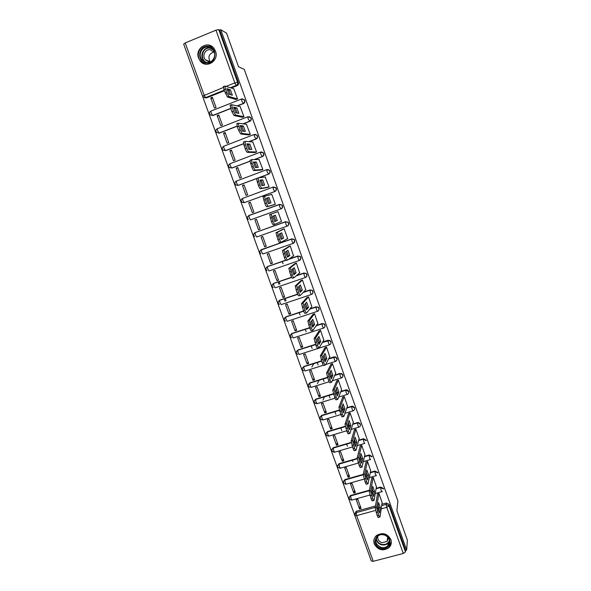 <?xml version="1.0" encoding="UTF-8"?>
<svg xmlns="http://www.w3.org/2000/svg" width="591" height="591" viewBox="0 0 591 591"><rect width="100%" height="100%" fill="white"/><g stroke="black" fill="none" stroke-linecap="round" stroke-linejoin="round"><path stroke-width="0.89" d="M237.516 105.9L243.455 103.565C244.718 102.915 245.169 101.866 244.807 100.433L242.421 98.86M243.455 123.785L249.808 121.325C251.072 120.682 251.522 119.641 251.16 118.215L249.313 116.656M249.158 141.663L256.125 138.996C257.395 138.36 257.846 137.334 257.491 135.908L255.452 134.334M254.433 159.592L262.419 156.585C263.682 155.958 264.14 154.931 263.778 153.52L263.327 152.744L261.532 151.939M258.688 177.795L268.683 174.086C269.947 173.466 270.397 172.446 270.043 171.043L269.562 170.238L267.568 169.484M273.049 187.096L242.539 198.436L273.072 187.088L275.524 187.687L276.041 188.529C276.396 189.925 275.938 190.937 274.675 191.55L244.275 202.683L274.911 191.499C276.174 190.886 276.632 189.881 276.278 188.477L275.768 187.643L273.559 186.97M250.643 219.822L281.109 208.83C282.372 208.224 282.83 207.227 282.483 205.831L281.937 204.959L279.528 204.397M287.374 226.043C288.571 225.422 288.999 224.44 288.652 223.102L288.068 222.186L285.483 221.758L287.847 222.282L288.438 223.199C288.785 224.587 288.327 225.585 287.063 226.183L256.716 236.984L255.438 235.004L255.017 232.773C253.332 233.925 253.184 235.211 254.566 236.622M293.742 243.1L294.798 240.293L294.163 239.333L291.636 238.971L293.949 239.458L294.591 240.411C294.931 241.793 294.473 242.783 293.217 243.374L292.043 241.401L291.636 238.971L261.303 249.646L261.628 252.084L262.884 254.004L293.18 243.381M300.065 260.062L300.908 257.395L300.221 256.391L297.768 256.102L300.021 256.538L300.716 257.543C301.055 258.917 300.597 259.892 299.334 260.483L298.182 258.562L297.768 256.102L288.777 259.22M306.323 276.928L306.995 274.416L306.241 273.367L303.87 273.145L306.049 273.537L306.803 274.593C307.15 275.96 306.685 276.928 305.429 277.504L304.299 275.65L303.87 273.145L296.379 275.709M312.528 293.72L313.053 291.356L312.225 290.255L309.935 290.115L312.041 290.447L312.868 291.555C313.208 292.914 312.75 293.882 311.487 294.451L310.378 292.648L309.935 290.115L303.286 292.353M318.675 310.43L319.074 308.221L318.165 307.054L315.978 306.995L317.995 307.276L318.904 308.443C319.243 309.795 318.785 310.748 317.522 311.309L316.436 309.566L315.978 306.995L309.854 309.027M324.777 327.067L325.072 324.998L324.067 323.772L321.992 323.802L323.898 324.023L324.917 325.242C325.249 326.594 324.784 327.54 323.528 328.094L322.457 326.402L321.992 323.802L316.237 325.678M330.82 343.644L331.041 341.701L329.918 340.409L327.975 340.527L329.763 340.682L330.894 341.967C331.226 343.312 330.761 344.25 329.505 344.797L328.456 343.157L327.975 340.527L322.494 342.292M335.599 361.123C336.855 360.584 337.313 359.646 336.988 358.316L335.718 356.971L334.078 356.875L335.57 357.26L336.84 358.611C337.173 359.949 336.707 360.879 335.452 361.426L334.425 359.838L333.93 357.171L328.655 358.84M341.509 377.642C342.765 377.11 343.223 376.186 342.898 374.864L341.465 373.446L339.855 373.734L341.332 373.763L342.765 375.182C343.09 376.504 342.632 377.435 341.376 377.967L340.364 376.437L339.855 373.734L334.742 375.329M374.302 543.964C378.114 550.28 383.042 551.484 389.107 547.562C391.249 545.279 391.833 542.612 390.865 539.561C387.423 533.555 382.687 532.159 376.681 535.394C374.044 537.714 373.253 540.573 374.302 543.964M198.569 58.088L200.201 60.984C206.252 69.147 219.438 60.74 215.508 51.144L214.09 48.521C208.158 39.892 194.528 48.373 198.569 58.088M278.08 281.966L278.25 282.424M278.265 282.461L278.93 284.301M183.978 44.99L370.742 559.426M285.032 301.166L284.175 298.795M183.742 44.155L185.205 42.944L215.959 30.171L218.759 29.616L219.689 30.171L238.417 82.563C238.786 84.003 238.336 85.06 237.065 85.725L231.428 87.963M224.366 90.778L206.577 97.862L203.119 96.998L202.55 96.134L223.361 87.483M226.552 33.155L220.783 29.713L406.667 550.014L407.362 540.137L396.886 510.75L397.92 501.013L244.275 69.413L238.542 66.776L226.552 33.155M219.689 30.171L220.783 29.713M354.992 513.446L356.454 511.222L375.47 505.985M381.897 504.219L386.351 502.993L386.159 504.396L389.033 505.852L405.485 551.883L403.276 553.471L373.253 561.317L371.318 561.022L354.785 515.478M405.485 551.883L405.603 550.295L406.667 550.014M382.133 502.697L378.971 493.485L377.464 494.172M359.542 508.925L361.123 508.496L357.821 499.373L356.247 499.816L359.542 508.925L360.185 505.911M353.817 493.116L355.398 492.672L352.081 483.512L350.507 483.955L353.817 493.116L354.511 490.227M376.423 486.777L373.253 477.521L371.739 478.208M348.069 477.225L349.643 476.774L346.319 467.57L344.738 468.028L348.069 477.225L348.808 474.47M370.69 470.783L367.506 461.482L365.992 462.162M342.292 461.268L343.873 460.81L340.527 451.561L338.946 452.026L342.292 461.268L343.083 458.638M364.928 454.715L361.729 445.37L360.207 446.042M336.486 445.23L338.067 444.764L334.705 435.478L333.125 435.944L336.486 445.23L337.335 442.733M359.136 438.566L355.93 429.177L354.401 429.856M330.65 429.118L332.238 428.645L328.862 419.315L327.274 419.787L330.65 429.118L331.551 426.761M353.322 422.351L350.101 412.91L348.564 413.582M324.791 412.932L326.38 412.452L322.989 403.077L321.401 403.564L324.791 412.932L325.744 410.708M347.478 406.054L344.243 396.568L342.706 397.241M322.989 400.1L324.525 396.753M318.911 396.672L320.492 396.184L317.086 386.765L315.498 387.26L318.911 396.672L319.916 394.581M341.605 389.676L338.362 380.153L336.818 380.818M317.389 383.596L319.14 380.205M312.994 380.338L314.582 379.836L311.154 370.372L309.566 370.875L312.994 380.338L314.057 378.388M335.703 373.231L332.445 363.65L330.901 364.315M311.841 366.981L313.851 363.539M307.054 363.923L308.642 363.413L305.2 353.906L303.611 354.415L307.054 363.923L308.17 362.113M329.778 356.705L326.505 347.08L324.954 347.737M301.085 347.427L302.673 346.917L299.216 337.365L297.628 337.882L301.085 347.427L302.252 345.757M323.816 340.098L320.544 330.421L318.985 331.086M295.086 330.857L296.675 330.339L293.202 320.743L291.607 321.268L295.086 330.857L296.313 329.327M317.825 323.41L314.545 313.688L312.979 314.346M289.058 314.213L290.646 313.681L287.16 304.04L285.564 304.572L289.058 314.213L290.336 312.824M311.804 306.655L308.517 296.881L306.951 297.532M283 297.487L284.596 296.948L281.087 287.256L279.499 287.795L283 297.487L284.337 296.246M305.746 289.812L302.466 279.986L300.893 280.636M276.92 280.681L278.509 280.134L274.992 270.397L273.397 270.944L276.92 280.681L278.309 279.58M299.652 272.894L296.379 263.01L294.798 263.66M270.804 263.793L272.399 263.239L268.861 253.45L267.265 254.012L270.804 263.793L272.259 262.84M293.498 255.91L290.27 245.952L288.681 246.595M264.665 246.824L266.26 246.262L262.7 236.43L261.104 236.998L264.665 246.824L266.172 246.026M287.241 238.867L287.677 238.712L284.131 228.813L282.535 229.456M254.913 219.904L256.524 219.342L254.913 219.904L258.489 229.773L260.062 229.123M258.489 229.773L260.092 229.205L256.516 219.327M280.415 221.935L281.523 221.544L277.955 211.593L276.344 212.176L277.74 211.733M248.7 202.72L252.291 212.642L253.886 212.066L250.296 202.137L248.7 202.72L250.362 202.314M273.699 204.811L275.34 204.287L271.757 194.291L271.21 194.491M242.45 185.463L246.055 195.429L247.659 194.845L244.053 184.865L242.45 185.463L244.172 185.205M267.479 187.465L269.127 186.948L265.189 177.027M236.171 168.117L239.798 178.135L241.401 177.536L237.774 167.512L236.171 168.117L237.951 168.014M261.229 170.038L262.877 169.521L258.998 159.526M229.862 150.69L233.504 160.752L235.107 160.146L231.465 150.077L229.862 150.69L231.709 150.749M254.95 152.522L256.605 152.013L252.749 141.958M223.524 133.174L227.18 143.288L228.783 142.675L225.127 132.554L223.524 133.174L225.43 133.389M248.641 134.925L250.303 134.416L246.447 124.309M217.148 115.577L220.827 125.743L222.438 125.115L218.759 114.95L217.148 115.577L219.121 115.954M242.295 117.24L243.965 116.737L240.109 106.572M210.751 97.892L214.444 108.101L216.055 107.473L212.354 97.249L210.751 97.892L212.782 98.431M235.92 99.473L237.597 98.97L233.733 88.753M283.089 263.793L282.254 261.481M230.763 108.552L212.982 115.533L210.204 114.883C209.074 113.42 209.28 112.157 210.824 111.108L211.216 113.088L212.649 115.467L230.697 108.382M237.139 126.23L219.357 133.115L216.624 132.524C215.471 131.062 215.671 129.806 217.229 128.742L217.628 130.759L219.039 133.078L237.087 126.09M243.529 143.812L225.703 150.616L223.014 150.077C221.832 148.622 222.031 147.366 223.605 146.295L224.004 148.341L225.393 150.609L243.499 143.694M249.956 161.277L232.019 168.036L229.374 167.549C228.163 166.101 228.355 164.845 229.951 163.759L230.35 165.842L231.716 168.051L249.941 161.188M256.509 178.6L238.306 185.367L235.713 184.939C234.464 183.498 234.649 182.235 236.26 181.142L236.666 183.254L238.01 185.404L256.538 178.526M255.164 232.588L285.704 221.662M260.601 250.185L291.851 238.853M266.652 267.243L267.701 266.452L285.697 260.21M288.999 259.065L297.975 255.955M272.68 284.219L273.818 283.318L291.599 277.238M296.586 275.532L304.062 272.976M278.693 301.107L279.905 300.095L297.576 294.141M303.478 292.153L310.12 289.915M284.692 317.906L285.955 316.798L303.582 310.947M310.039 308.805L316.155 306.773M290.676 334.624L291.984 333.42L309.588 327.665M316.414 325.434L322.154 323.558M296.63 351.253L297.982 349.968L315.572 344.302M322.656 342.019L328.131 340.253M302.57 367.801L303.951 366.435L321.534 360.857M324.37 359.956L324.961 359.764M328.81 358.545L334.078 356.875M308.487 384.268L309.898 382.82L327.458 377.331M330.288 376.452L331.315 376.127M334.89 375.012L339.995 373.416M314.382 400.646L315.808 399.132L333.368 393.732M336.19 392.867L337.461 392.476M340.918 391.412L345.89 389.883L348.66 391.67C348.986 392.985 348.52 393.909 347.264 394.433L346.274 392.956L345.757 390.223L340.778 391.752M320.256 416.95L321.696 415.37L339.293 410.043M342.078 409.194L343.356 408.809M346.887 407.738L351.748 406.268L354.526 408.078C354.851 409.393 354.386 410.309 353.13 410.826L352.162 409.393L351.63 406.63L346.762 408.108M326.099 433.166L327.554 431.533L345.218 426.266M347.951 425.446L349.215 425.069M352.82 423.998L357.585 422.58L357.474 422.964L358.272 422.868L360.362 424.412C360.687 425.719 360.222 426.628 358.966 427.138L358.02 425.764L357.474 422.964L352.701 424.382M331.92 449.308L333.39 447.623L351.165 442.4M353.81 441.625L355.043 441.263M358.707 440.184L363.391 438.81L363.288 439.216L366.176 440.672M337.72 465.361L339.197 463.632L357.149 458.446M359.941 457.633L360.85 457.375M364.558 456.304L369.176 454.967L369.08 455.395L371.961 456.85M343.489 481.347L344.974 479.567L363.251 474.374M366.065 473.568L366.619 473.413M370.372 472.342L374.93 471.049L374.842 471.5L377.715 472.955M349.244 497.253L350.47 495.524L369.397 490.205M376.149 488.314L380.656 487.058L380.574 487.531L383.448 488.986M352.916 461.527L352.435 460.204M347.427 446.308L346.636 444.107M341.761 430.595L340.808 427.936M335.895 414.313L334.949 411.683M330 397.95L329.061 395.357M324.067 381.513L323.151 378.957M318.121 364.994L317.204 362.475M312.137 348.402L311.235 345.912M306.123 331.728L305.244 329.276M300.088 314.981L299.216 312.558M210.544 114.95L212.982 115.533M236.695 180.927L236.297 181.127M255.09 232.625L254.544 233.039M348.786 391.323L347.161 389.861L345.89 389.883M354.637 407.716L352.797 406.202L351.748 406.268M360.473 424.028L358.382 422.484L357.585 422.58M366.272 440.258L363.391 438.81M372.049 456.415L369.176 454.967M377.797 472.497L374.93 471.049M383.522 488.506L380.656 487.058M204.759 97.766L206.577 97.862M405.603 550.295L389.21 504.441L386.351 502.993M202.447 62.964L201.694 62.254M286.051 300.826L285.187 298.448M279.1 281.611L279.949 283.953M378.092 505.349L378.89 507.861L378.462 510.528M379.562 517.029L378.543 517.302C378.314 517.901 377.863 517.31 377.176 515.522L375.159 507.817L377.516 493.891M380.294 507.47L378.543 502.586L377.671 508.001L379.452 512.958L380.294 507.47L378.89 507.861M378.897 493.507L376.6 507.418L378.624 515.13C379.304 516.918 379.754 517.509 379.976 516.911L382.17 502.409M372.212 488.964L373.054 491.623L372.589 494.179M373.615 500.459L372.596 500.74C372.367 501.345 371.902 500.732 371.2 498.907L369.198 491.232L371.791 477.934M374.465 491.232L372.707 486.327L371.739 491.49L373.527 496.477L374.465 491.232L373.054 491.623M373.18 477.543L370.638 490.833L372.648 498.508C373.342 500.333 373.808 500.946 374.037 500.341L376.474 486.496M366.302 472.497L367.203 475.319L366.686 477.75M367.639 483.807L366.627 484.088C366.39 484.701 365.91 484.081 365.194 482.212L363.199 474.588L366.043 461.903M368.614 474.913L366.841 469.985L365.777 474.905L367.58 479.914L368.614 474.913L367.203 475.319M367.432 461.505L364.64 474.174L366.642 481.805C367.358 483.674 367.831 484.295 368.067 483.682L370.742 470.517M381.173 548.212C371.591 546.291 374.583 531.93 384.076 534.5C393.717 536.436 390.629 550.834 381.173 548.212M384.002 534.766C381.683 534.279 379.651 534.707 377.893 536.067C374.229 540.883 375.374 544.68 381.313 547.451C383.862 547.983 386.034 547.429 387.836 545.803C391.006 541.001 389.728 537.315 384.002 534.766M385.162 535.136L381.838 534.574M388.582 537.936L387.12 541.43L382.067 542.693C378.705 541.519 377.294 539.324 377.841 536.103M374.214 538.889C373.438 543.956 375.684 547.399 380.959 549.224C384.15 549.881 386.869 549.187 389.107 547.126L391.323 541.821M387.415 539.029L388.56 538.504M206.052 63.001C196.072 61.715 198.576 44.384 208.49 46.445C218.544 47.738 215.937 65.121 206.052 63.001M208.557 47.132C202.166 45.736 197.468 54.86 201.959 59.876L206.303 62.454C212.561 63.858 217.348 55.029 213.07 49.903L208.557 47.132M210.152 61.782L210.145 61.774C207.722 56.854 209.015 53.604 214.016 52.015M210.824 61.663L208.682 61.737L205.284 59.706C201.797 55.783 205.476 48.698 210.448 49.792L214.4 52.606M212.627 46.977L208.675 45.212C200.718 43.475 194.904 54.837 200.504 61.05L205.831 64.212M360.355 455.957L361.315 458.926L360.754 461.239M361.655 467.097L360.621 467.385C360.37 467.969 359.882 467.318 359.158 465.435L357.171 457.87L360.274 445.791M362.726 458.52L360.946 453.57L359.793 458.247L361.596 463.27L362.726 458.52L361.315 458.926M361.655 445.385L358.619 457.456L360.606 465.014C361.33 466.897 361.81 467.555 362.061 466.979L364.987 454.457M354.386 439.335L355.405 442.467L354.799 444.654M355.642 450.305L354.585 450.608C354.319 451.147 353.817 450.468 353.093 448.569L351.113 441.071L354.474 429.613M356.816 442.046L355.028 437.074L353.773 441.499L355.59 446.552L356.816 442.046L355.405 442.467M355.856 429.199L352.561 440.65L354.541 448.148C355.265 450.047 355.767 450.726 356.033 450.187L359.202 438.315M348.387 422.639L349.458 425.919L348.808 427.98M349.606 433.432L348.527 433.75C348.239 434.245 347.73 433.535 346.991 431.629L345.026 424.19L348.646 413.353M350.877 425.498L349.082 420.497L347.73 424.67L349.554 429.746L350.877 425.498L349.458 425.919M350.035 412.932L346.474 423.762L348.446 431.201C349.178 433.107 349.687 433.816 349.968 433.321L353.396 422.107M342.359 405.854L343.489 409.297L342.795 411.233M343.534 416.47L342.433 416.803C342.13 417.261 341.605 416.529 340.867 414.601L338.909 407.221L342.795 397.012M344.908 408.869L343.105 403.838L341.65 407.76L343.489 412.865L344.908 408.869L343.489 409.297M344.184 396.591L340.35 406.785L342.322 414.165C343.061 416.086 343.578 416.825 343.873 416.374L347.56 405.818M336.294 388.996L337.491 392.594L336.752 394.396M337.439 399.435L336.309 399.782C335.991 400.196 335.459 399.427 334.713 397.492L332.755 390.171L336.914 380.597M338.909 392.158L337.099 387.105L335.548 390.769L337.387 395.896L338.909 392.158L337.491 392.594M338.303 380.168L334.203 389.728L336.168 397.049C336.907 398.984 337.439 399.752 337.749 399.339L341.694 389.454M330.206 372.049L331.462 375.81L330.679 377.479M333.967 358.176L334.521 357.06M331.315 382.311L330.155 382.673C329.815 383.042 329.276 382.251 328.53 380.294L326.579 373.039L331.004 364.108M332.881 375.366L331.063 370.291L329.409 373.697L331.263 378.846L332.881 375.366L331.462 375.81M332.393 363.672L328.027 372.581L329.977 379.843C330.731 381.793 331.27 382.591 331.603 382.222L335.806 373.017M324.09 355.028L325.405 358.944L324.577 360.48M325.161 365.098L323.971 365.474C323.617 365.799 323.063 364.979 322.309 363.014L320.366 355.812L325.072 347.538M326.83 358.493L324.998 353.396L323.247 356.536L325.109 361.714L326.83 358.493L325.405 358.944M326.461 347.094L321.814 355.354L323.765 362.556C324.518 364.521 325.072 365.341 325.419 365.016L329.881 356.499M317.936 337.919L319.325 341.997L318.446 343.401M318.97 347.804L317.751 348.195C317.389 348.476 316.82 347.634 316.059 345.646L314.124 338.503L319.11 330.886M320.743 341.539L318.904 336.412L317.049 339.293L318.918 344.494L320.743 341.539L319.325 341.997M320.499 330.435L315.572 338.037L317.515 345.181C318.276 347.161 318.837 348.01 319.206 347.73L323.934 339.899M318.305 307.157L317.928 307.239M311.752 320.721L313.208 324.969L312.284 326.239M312.757 330.421L311.509 330.834C311.125 331.071 310.548 330.192 309.78 328.197L307.845 321.105L313.127 314.161M314.626 324.503L312.779 319.354L310.822 321.962L312.705 327.192L314.626 324.503L313.208 324.969M314.515 313.703L309.3 320.625L311.243 327.724C312.004 329.719 312.58 330.598 312.957 330.354L317.958 323.225M305.54 303.442L307.061 307.852L306.101 308.997M306.515 312.957L305.229 313.378C304.83 313.577 304.247 312.669 303.471 310.659L301.543 303.619L307.113 297.347M308.487 307.379L306.626 302.208L304.564 304.55L306.456 309.802L308.487 307.379L307.061 307.852M308.509 296.881L302.998 303.131L304.934 310.172C305.702 312.188 306.286 313.09 306.685 312.898L311.952 306.47M299.29 286.081L300.885 290.661L299.881 291.666M300.235 295.404L298.928 295.84C298.507 295.995 297.908 295.057 297.133 293.033L295.204 286.044L301.085 280.452M302.311 290.181L300.442 284.98L298.278 287.049L300.176 292.331L302.311 290.181L300.885 290.661M302.466 279.994L296.66 285.549L298.588 292.538C299.364 294.562 299.962 295.5 300.376 295.352L305.924 289.634M293.01 268.624L294.68 273.382L293.638 274.246M293.926 277.755L292.582 278.213C292.146 278.324 291.54 277.356 290.757 275.317L288.836 268.38L295.042 263.475M296.106 272.894L294.229 267.664L291.961 269.459L293.867 274.771L296.106 272.894L294.68 273.382M296.387 263.032L290.292 267.878L292.22 274.815C293.003 276.854 293.609 277.822 294.037 277.718L299.859 272.717M286.701 251.086L288.445 256.014L287.359 256.753M287.588 260.025L286.214 260.505C285.763 260.565 285.143 259.567 284.352 257.513L282.432 250.621L289.014 246.395M289.871 255.519L287.987 250.266L285.608 251.781L287.529 257.122L289.871 255.519L288.445 256.014M290.284 245.989L283.887 250.111L285.815 257.004C286.598 259.057 287.219 260.055 287.669 259.996L293.771 255.718M280.356 233.46L282.18 238.565L281.057 239.17M281.22 242.207L279.809 242.702C279.336 242.716 278.708 241.689 277.91 239.614L275.997 232.78L283.155 229.16M283.606 238.062L281.715 232.788L279.225 234.021L281.153 239.385L283.606 238.062L282.18 238.565M284.145 228.857L277.452 232.256L279.373 239.096C280.171 241.172 280.799 242.199 281.272 242.184L287.647 238.638M273.98 215.737L275.879 221.034L274.719 221.499M273.374 224.809C272.887 224.772 272.244 223.716 271.446 221.632L269.688 214.563L271.151 214.038L272.909 221.108C273.707 223.191 274.35 224.255 274.837 224.285L273.374 224.809M277.312 220.517L275.406 215.22L272.813 216.166L274.749 221.559L277.312 220.517L275.879 221.034M277.977 211.652L271.151 214.038M281.501 221.477L274.837 224.285M269.068 197.564L270.981 202.89L268.307 203.636L266.364 198.221L269.068 197.564L267.642 198.081L269.526 203.297M267.642 198.081L266.408 198.384M274.763 204.493L266.91 206.828C266.401 206.747 265.743 205.653 264.938 203.555L263.025 196.81L264.628 196.005M271.779 194.358L264.487 196.271L266.408 203.023C267.206 205.121 267.863 206.215 268.366 206.296L266.91 206.828M275.317 204.235L268.366 206.296M262.7 179.819L264.628 185.175L261.843 185.633L259.885 180.189L262.7 179.819L261.274 180.351L263.113 185.426M261.274 180.351L259.974 180.521M267.93 187.384L260.409 188.751C259.885 188.625 259.213 187.502 258.407 185.389L256.494 178.681L258.082 177.884M265.558 176.982L258.149 177.861L258.651 181.459L259.87 184.85C260.683 186.963 261.348 188.086 261.872 188.219L260.409 188.751M269.112 186.911L261.872 188.219M256.302 161.986L258.237 167.371L255.342 167.534L253.376 162.067L256.302 161.986L254.869 162.525L256.679 167.46M254.869 162.525L253.509 162.569M261.562 170.016L253.879 170.592C253.332 170.415 252.653 169.262 251.832 167.127L249.927 160.464L251.5 159.673M261.325 171.796L260.882 171.915M259.442 172.454L259.885 172.336M259.301 159.526L251.596 159.636L252.076 163.175L253.303 166.581C254.115 168.708 254.795 169.868 255.334 170.045L253.879 170.592M262.869 169.499L255.334 170.045M249.875 144.064L251.81 149.471L248.804 149.353L246.831 143.849L249.875 144.064L248.434 144.61L250.207 149.405M248.434 144.61L247.016 144.514M255.231 152.53L247.311 152.33C246.743 152.109 246.055 150.919 245.228 148.777L244.002 145.349L243.551 141.877M253.014 141.98L245.014 141.315L245.472 144.795L246.698 148.215C247.518 150.365 248.213 151.555 248.774 151.776L247.311 152.33M256.605 151.998L248.774 151.776M243.411 126.053L245.361 131.49L242.236 131.069L240.249 125.543L243.411 126.053L241.97 126.614L243.706 131.268M241.97 126.614L240.485 126.378M248.892 134.955L240.707 133.98L238.594 130.33L237.36 126.888L236.932 123.475M246.691 124.346L238.158 123.172L240.064 129.761L242.177 133.418L240.707 133.98M250.296 134.416L242.177 133.418M236.91 107.954L238.875 113.42L235.632 112.696L233.637 107.141L236.91 107.954L235.477 108.522L237.168 113.036M235.477 108.522L233.925 108.138M242.539 117.291L234.073 115.541L231.923 111.788L230.682 108.33L230.276 104.976M240.345 106.631L231.487 104.659L233.393 111.211L235.543 114.964L234.073 115.541M243.943 116.745L235.543 114.964M230.387 89.766L232.352 95.254L228.998 94.228L226.996 88.65L230.387 89.766L228.946 90.334L230.601 94.715M228.946 90.334L227.328 89.81M236.156 99.539L227.409 96.998L223.967 89.677L223.59 86.382M233.962 88.827L224.787 86.05L226.693 92.565L228.872 96.422L227.409 96.998M237.567 98.985L228.872 96.422M241.667 98.956L244.135 99.65L244.519 100.344C244.881 101.785 244.43 102.834 243.16 103.484L237.22 105.819M243.455 103.565L241.808 101.046L241.527 98.911M247.799 116.759L217.229 128.742L247.895 116.722L250.481 117.432L250.887 118.156C251.249 119.589 250.791 120.623 249.528 121.273L243.167 123.733M249.808 121.325L248.198 118.894L247.755 116.878L250.761 117.491M254.16 134.475L223.605 146.295L254.233 134.445L256.79 135.132L257.218 135.878C257.58 137.297 257.122 138.331 255.859 138.974L248.877 141.633M256.125 138.996L254.551 136.654L254.108 134.6L257.063 135.162M260.483 152.101L229.951 163.759L260.55 152.079L263.069 152.737L263.527 153.512C263.882 154.931 263.423 155.95 262.16 156.585L254.16 159.6M262.419 156.585L260.875 154.325L260.424 152.242L263.327 152.744M266.785 169.639L236.26 181.142L266.829 169.624L269.319 170.252L269.799 171.065C270.153 172.469 269.695 173.488 268.432 174.109L258.43 177.825M268.683 174.086L267.169 171.907L266.711 169.787L269.562 170.238M274.911 191.499L273.434 189.408L272.968 187.251L275.768 187.643M247.548 216.912L248.914 215.471L279.292 204.464L281.708 205.033L282.254 205.904C282.601 207.301 282.143 208.305 280.88 208.911L250.783 219.778M281.109 208.83L279.669 206.828L279.292 204.464M237.065 85.725L236.215 85.414L230.556 87.667M224.166 90.216L205.602 97.611L204.139 95.158L185.205 42.944M226.427 86.264L234.834 82.903L215.959 30.171M356.454 511.222L356.137 512.656L375.233 507.403M377.885 506.672L378.484 506.509M381.69 505.623L386.159 504.396L386.765 507.359L381.195 508.888M378.609 509.59L378.188 509.708M375.477 510.454L356.668 515.611L373.253 561.317M403.276 553.471L386.765 507.359L389.033 505.852L389.21 504.441M211.164 110.975L241.372 99.066L244.423 99.739M255.393 232.492L285.483 221.758L285.867 224.152L287.063 226.183M267.701 266.452L285.741 260.269M299.282 260.498L269.031 270.951L267.797 269.082L267.368 266.777C265.625 267.982 265.514 269.282 267.021 270.678M273.818 283.318L291.651 277.327M305.355 277.526L275.147 287.817L273.936 286.007L273.5 283.658C271.727 284.899 271.631 286.207 273.212 287.588M279.905 300.095L297.628 294.259M311.405 294.481L281.235 304.601L280.045 302.843L279.602 300.45C277.8 301.735 277.726 303.057 279.395 304.417M285.955 316.798L303.634 311.095M317.419 311.346L287.292 321.305L286.118 319.605L285.675 317.168C283.835 318.505 283.791 319.834 285.549 321.172M291.984 333.42L309.654 327.835M323.41 328.138L293.321 337.934L292.168 336.286L291.718 333.804C289.841 335.193 289.834 336.545 291.695 337.845M297.982 349.968L315.646 344.494M329.364 344.841L299.319 354.482L298.189 352.886L297.731 350.367C295.81 351.815 295.84 353.174 297.827 354.445M303.951 366.435L321.615 361.079M335.296 361.47L325.685 364.507M323.38 365.238L305.296 370.956L304.18 369.405L303.722 366.841C301.757 368.37 301.831 369.744 303.944 370.956M309.898 382.82L327.547 377.575M330.376 376.696L331.159 376.452M341.199 378.018L332.245 380.811M329.15 381.771L311.235 387.349L310.149 385.849L309.677 383.241C307.667 384.859 307.793 386.241 310.053 387.386M315.808 399.132L333.464 394.005M336.286 393.133L337.409 392.786M347.08 394.493L338.658 397.071M334.986 398.201L317.153 403.66L316.082 402.22L315.609 399.568C313.555 401.282 313.732 402.67 316.155 403.734C313.74 402.486 313.57 401.067 315.638 399.486L333.479 394.064M321.696 415.37L339.374 410.339M342.174 409.497L343.437 409.112M352.93 410.885L344.952 413.294M340.844 414.535L323.041 419.906L321.992 418.509L321.511 415.813C319.413 417.638 319.657 419.034 322.243 419.994M327.554 431.533L345.299 426.591M348.047 425.771L349.311 425.394M358.752 427.204L351.15 429.458M346.688 430.787L328.906 436.069L327.872 434.725L327.384 431.977C325.249 433.934 325.56 435.323 328.323 436.158M333.39 447.623L351.224 442.762L333.235 448.067L333.73 450.867L334.735 452.159L352.509 446.959M353.906 441.972L355.154 441.61L353.913 442.002M358.597 440.598L363.288 439.216L363.849 442.046L364.78 443.376M364.544 443.442L357.267 445.57M339.197 463.632L339.057 464.075L357.178 458.838L339.057 464.09L339.552 466.934L340.542 468.168L358.301 463.063M359.83 458.069L360.968 457.744M369.412 454.915L364.455 456.747L369.08 455.395L369.648 458.261L370.557 459.532M370.313 459.606L363.317 461.623M344.974 479.567L344.849 480.032L363.177 474.817M365.969 474.026L366.745 473.805M370.276 472.8L374.842 471.5L375.425 474.396L376.43 475.585M350.729 495.435L350.603 495.915L369.309 490.685M372.035 489.924L372.5 489.791M376.068 488.794L380.574 487.531L381.173 490.456L382.037 491.653L382.421 491.483M349.118 497.858L350.603 495.915L351.128 498.834L352.073 500.008L369.833 495.059M343.356 481.968L344.849 480.032L345.351 482.921L346.326 484.118L364.071 479.094M337.572 466.003L339.057 464.075C336.87 466.218 337.269 467.599 340.246 468.249M334.38 452.233C331.448 451.361 331.071 449.958 333.243 448.037C331.063 450.165 331.44 451.554 334.38 452.233M325.914 433.838L327.407 431.932L345.307 426.636M320.049 417.645L321.534 415.746L339.389 410.398M308.236 385.014L309.714 383.153L327.577 377.649M302.289 368.577L303.767 366.738L321.644 361.16M296.313 352.059L297.783 350.249L315.675 344.583M290.314 335.466L291.777 333.679L309.684 327.931M284.278 318.785L285.741 317.035L303.678 311.198M278.221 302.023L279.676 300.309L297.679 294.362M272.141 285.172L273.581 283.503L291.71 277.43M266.031 268.24L267.457 266.615L285.837 260.372M253.731 234.11L255.127 232.603L285.394 221.92L288.068 222.186M244.275 202.683L242.022 202.248C240.736 200.814 240.906 199.544 242.539 198.436L242.953 200.593L244.275 202.683M248.914 215.471L249.21 217.835L250.51 219.874M354.644 514.606L356.137 512.656L356.668 515.611L354.77 515.433L356.004 511.407M238.417 82.563L237.575 82.238C237.944 83.693 237.486 84.749 236.215 85.414L234.834 82.903L237.575 82.238L218.759 29.616M376.6 507.418L375.159 507.817M377.509 512.05L376.068 512.441M378.624 515.13L377.176 515.522M370.638 490.833L369.198 491.232M371.532 495.406L370.084 495.812M372.648 498.508L371.2 498.907M364.647 474.159L363.206 474.573L364.64 474.174M365.519 478.688L364.071 479.102M366.642 481.805L365.194 482.212M389.639 540.876L388.147 543.188C386.359 544.806 384.202 545.353 381.668 544.836C378.358 543.838 376.497 541.748 376.068 538.549M376.319 537.995C376.6 541.23 378.41 543.358 381.749 544.377C385.613 544.968 388.206 543.594 389.543 540.255M205.668 62.314L203.629 60.57C199.167 55.591 203.836 46.534 210.189 47.93L211.238 48.189M212.029 48.794L210.307 48.255C202.447 46.549 199.093 59.684 206.621 62.506M358.626 457.412L357.186 457.826M359.476 461.889L358.028 462.302M360.606 465.014L359.158 465.435M352.576 440.576L351.135 440.997M353.411 445.001L351.963 445.429M354.541 448.148L353.093 448.569M346.496 423.658L345.048 424.094M347.309 428.039L345.861 428.468M348.446 431.201L346.991 431.629M340.386 406.66L338.939 407.103M341.177 410.989L339.729 411.425M342.322 414.165L340.867 414.601M334.247 389.58L332.799 390.03M335.016 393.857L333.568 394.3M336.168 397.049L334.713 397.492M328.079 372.419L326.631 372.869M328.825 376.637L327.37 377.088M329.977 379.843L328.53 380.294M321.873 355.169L320.425 355.627M322.605 359.335L321.149 359.793M323.765 362.556L322.309 363.014M315.646 337.83L314.198 338.296M316.355 341.945L314.9 342.411M317.515 345.181L316.059 345.646M309.381 320.411L307.933 320.883M310.068 324.466L308.613 324.947M311.243 327.724L309.78 328.197M303.087 302.902L301.639 303.382M303.752 306.899L302.296 307.386M304.934 310.172L303.471 310.659M296.763 285.305L295.308 285.8M297.406 289.25L295.951 289.745M298.588 292.538L297.133 293.033M290.41 267.62L288.955 268.122M291.031 271.513L289.568 272.015M292.22 274.815L290.757 275.317M284.02 249.845L282.564 250.355M284.618 253.679L283.155 254.189M285.815 257.004L284.352 257.513M277.6 231.99L276.145 232.507M278.176 235.765L276.714 236.282M279.373 239.096L277.91 239.614M271.705 217.754L270.235 218.278M272.909 221.108L271.446 221.632M265.196 199.647L263.726 200.186M266.408 203.023L264.938 203.555M258.651 181.459L257.188 181.998M259.87 184.85L258.407 185.389M252.076 163.175L250.606 163.722M253.303 166.581L251.832 167.127M245.472 144.795L244.002 145.349M246.698 148.215L245.228 148.777M238.83 126.319L237.36 126.888M240.064 129.761L238.594 130.33M232.152 107.754L230.682 108.33M233.393 111.211L231.923 111.788M225.444 89.086L223.967 89.677M226.693 92.565L225.223 93.149M200.578 61.139L200.201 60.984M350.47 495.524L350.352 496.004C348.461 498.183 348.934 499.55 351.778 500.089M381.793 491.727L375.233 493.551M344.937 479.582L344.812 480.04C342.662 482.175 343.068 483.564 346.023 484.206M363.916 438.721L358.589 440.627M358.382 422.484L352.687 424.434M352.797 406.202L346.74 408.167M347.161 389.861L340.748 391.833M341.465 373.446L334.705 375.425M335.718 356.971L328.596 358.951M329.918 340.409L322.413 342.418M324.067 323.772L321.947 323.92L316.141 325.826M318.165 307.054L315.926 307.128L309.728 309.189M312.225 290.255L309.883 290.255L303.109 292.538M306.241 273.367L303.804 273.293L296.135 275.916M300.221 256.391L297.694 256.258L288.415 259.471M294.163 239.333L291.562 239.133L261.207 249.816C259.493 250.99 259.36 252.283 260.801 253.687M281.937 204.959L279.196 204.634L248.796 215.641C247.134 216.779 246.972 218.049 248.309 219.475M376.061 475.696L369.301 477.617M359.83 458.084L360.968 457.752M348.062 425.815L349.325 425.439M342.189 409.548L343.452 409.164M336.309 393.2L337.38 392.867M330.406 376.77L331.115 376.548M183.646 44.074L202.543 96.111M389.639 540.854L388.147 543.188L387.836 545.803M387.12 541.43L387.689 536.827M205.284 59.706L210.145 61.774M205.757 62.336L201.959 59.876M358.619 457.456L357.171 457.87M352.561 440.65L351.113 441.071M346.474 423.762L345.026 424.19M340.35 406.785L338.909 407.221M334.203 389.728L332.755 390.171M328.027 372.581L326.579 373.039M321.814 355.354L320.366 355.812M315.572 338.037L314.124 338.503M309.3 320.625L307.845 321.105M302.998 303.131L301.543 303.619M296.66 285.549L295.204 286.044M290.292 267.878L288.836 268.38M283.887 250.111L282.432 250.621M277.452 232.256L275.997 232.78M270.988 214.311L269.526 214.836M264.487 196.271L263.025 196.81M257.957 178.142L256.494 178.681M251.389 159.91L249.927 160.464M244.792 141.589L243.322 142.15M238.158 123.172L236.688 123.741M231.487 104.659L230.017 105.242M224.787 86.05L223.317 86.641"/></g></svg>
